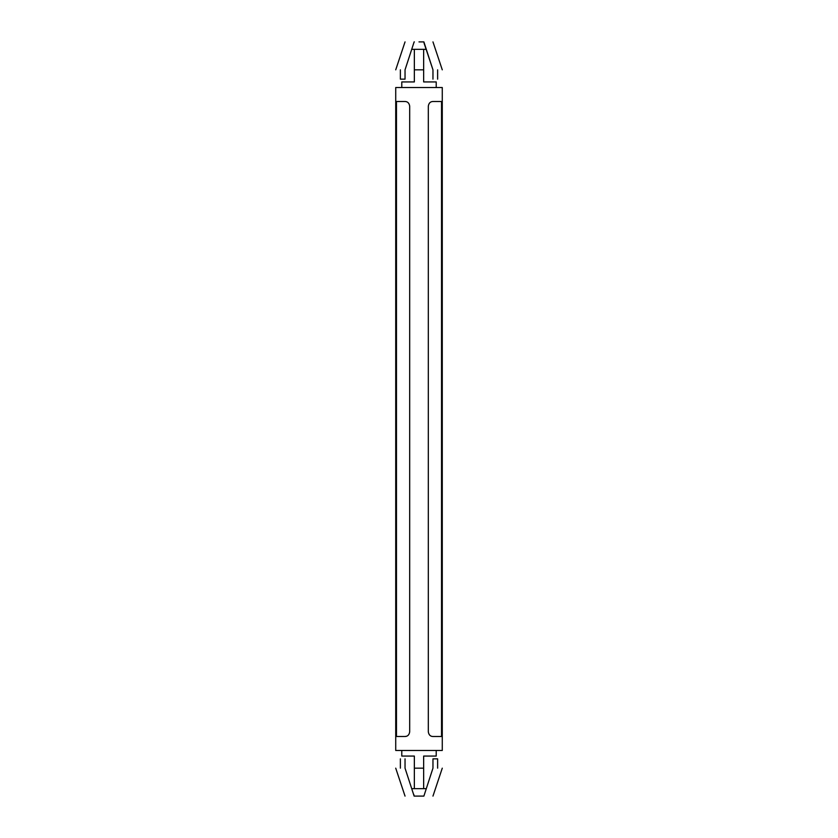 <?xml version="1.0" encoding="UTF-8"?>
<svg xmlns="http://www.w3.org/2000/svg" width="838" height="838" viewBox="0 0 838 838"><rect width="100%" height="100%" fill="white"/><g stroke="black" fill="none" stroke-linecap="round" stroke-linejoin="round"><path stroke-width="1.26" d="M400.375 79.149L400.375 69.837L400.375 79.149L405.037 79.149L405.037 69.837C393.389 69.837 393.389 69.837 405.037 69.837L414.087 42.036L405.037 69.837C393.389 69.837 393.389 69.837 405.037 69.837L405.037 79.149L400.375 79.149M437.625 758.851L437.625 768.163L437.625 758.851L432.963 758.851L432.963 768.163L423.881 796.1L432.963 768.163C444.611 768.163 444.611 768.163 432.963 768.163C444.611 768.163 444.611 768.163 432.963 768.163L432.963 758.851L437.625 758.851M401.779 81.935L414.349 81.935L401.779 81.935L401.779 87.529L401.779 81.935M414.119 796.1L413.825 794.529L414.119 796.1L423.881 796.1C435.268 796.1 435.268 796.1 423.881 796.1L414.119 796.1C402.732 796.1 402.732 796.1 414.119 796.1C402.732 796.1 402.732 796.1 414.119 796.1L414.119 796.1M426.133 788.652L411.867 788.652L426.133 788.652M423.651 756.065L436.221 756.065L423.651 756.065L436.221 756.065L423.651 756.065L423.651 768.163L423.651 756.065M414.349 756.065L401.779 756.065L401.779 750.471L401.779 756.065L414.349 756.065L414.349 768.163L423.651 768.163L423.651 788.652L423.651 768.163L414.349 768.163L414.349 756.065M395.725 750.471L442.275 750.471L395.725 750.471L395.725 87.529L395.725 750.471M442.275 87.529L395.725 87.529L442.275 87.529L442.275 750.471M428.312 106.143C428.805 103.126 430.355 101.576 432.963 101.492L441.532 101.492L441.532 736.508L432.963 736.508C430.355 736.434 428.805 734.874 428.312 731.857L428.312 106.143L428.312 731.857C428.805 734.874 430.355 736.434 432.963 736.508L441.532 736.508L441.532 101.492L432.963 101.492C430.355 101.576 428.805 103.126 428.312 106.143M396.468 101.492L405.037 101.492C407.645 101.576 409.195 103.126 409.688 106.143L409.688 731.857C409.195 734.874 407.645 736.434 405.037 736.508L396.468 736.508L396.468 101.492L396.468 736.508L405.037 736.508C407.645 736.434 409.195 734.874 409.688 731.857L409.688 106.143C409.195 103.126 407.645 101.576 405.037 101.492L396.468 101.492M423.651 81.935L436.221 81.935L423.651 81.935L423.651 69.837L414.349 69.837L414.349 81.935L414.349 49.348L414.349 69.837L423.651 69.837L423.651 81.935M405.037 736.508L406.65 736.214M414.349 788.652L414.349 768.163L414.349 788.652M423.913 795.964L423.881 796.1C435.268 796.1 435.268 796.1 423.881 796.1L423.913 795.964M405.037 768.163L414.087 795.964L405.037 768.163C393.389 768.163 393.389 768.163 405.037 768.163C393.389 768.163 393.389 768.163 405.037 768.163L405.037 758.851L405.037 768.163M405.037 758.851C399.171 758.851 399.171 758.851 405.037 758.851C399.171 758.851 399.171 758.851 405.037 758.851M423.651 49.348L423.651 69.837L423.651 49.348M414.349 41.9L414.119 41.9C402.732 41.9 402.732 41.9 414.119 41.9L414.349 41.9M411.867 49.348L426.133 49.348L411.867 49.348M424.175 43.471L423.881 41.9L419 41.9L423.881 41.9C435.268 41.9 435.268 41.9 423.881 41.9L432.963 69.837L424.175 43.471M432.963 69.837C444.611 69.837 444.611 69.837 432.963 69.837C444.611 69.837 444.611 69.837 432.963 69.837L432.963 79.149C438.829 79.149 438.829 79.149 432.963 79.149L432.963 69.837M423.881 41.9C435.268 41.9 435.268 41.9 423.881 41.9M414.119 41.9C402.732 41.9 402.732 41.9 414.119 41.9M432.963 79.149C438.829 79.149 438.829 79.149 432.963 79.149M436.221 750.471L436.221 756.065M436.221 87.529L436.221 81.935M432.963 796.1L442.275 768.163M405.037 796.1L395.725 768.163M400.375 768.163L400.375 758.851M442.275 69.837L432.963 41.9M395.725 69.837L405.037 41.9M437.625 69.837L437.625 79.149"/></g></svg>
